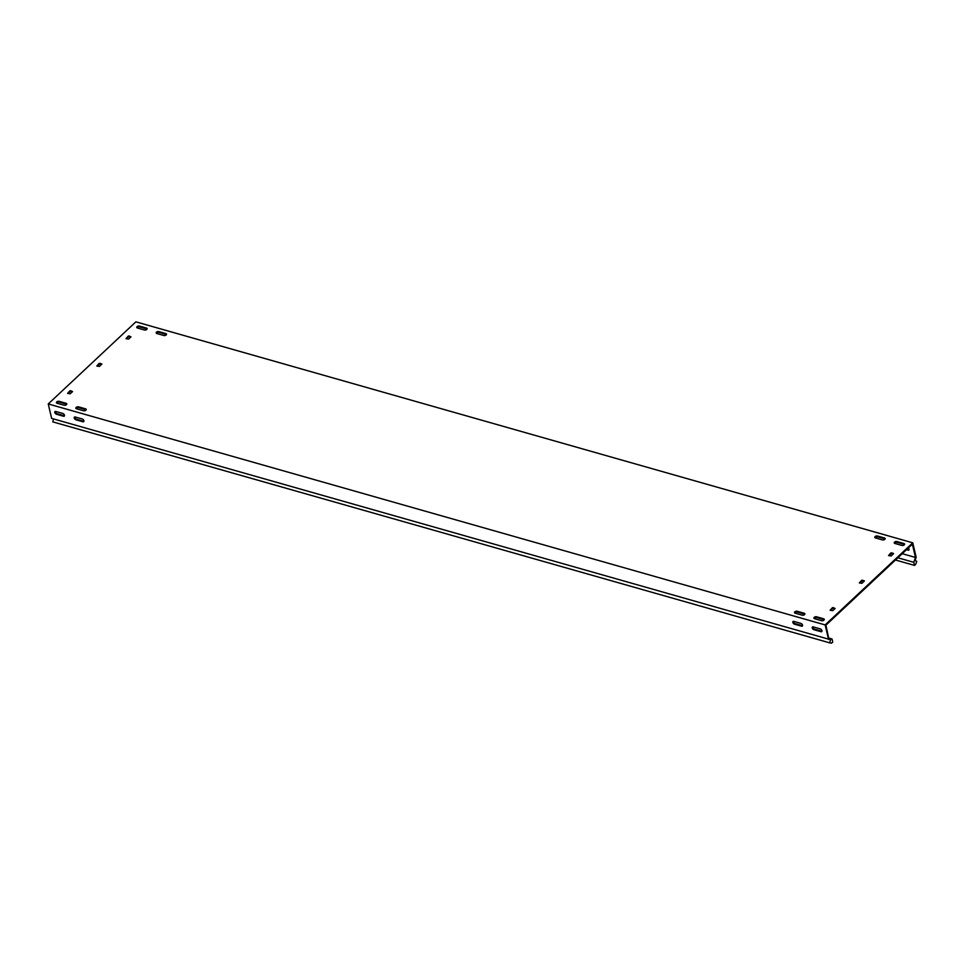 <?xml version="1.0" encoding="UTF-8"?>
<svg xmlns="http://www.w3.org/2000/svg" width="965" height="965" viewBox="0 0 965 965"><rect width="100%" height="100%" fill="white"/><g stroke="black" fill="none" stroke-linecap="round" stroke-linejoin="round"><path stroke-width="1.45" d="M146.789 329.415A1.737 0.977 166.8 0 1 144.4 329.982L137.404 327.991A1.737 0.977 166.8 0 1 136.74 327.425A1.737 0.977 166.8 0 1 137.573 326.303A1.737 0.977 166.8 0 1 139.455 326.074L146.451 328.064A1.737 0.977 166.8 0 1 147.114 328.631A1.737 0.977 166.8 0 1 146.789 329.415M823.953 620.121A1.737 0.977 166.8 0 1 821.565 620.7L814.581 618.71A1.737 0.977 166.8 0 1 813.917 618.143A1.737 0.977 166.8 0 1 814.737 617.021A1.737 0.977 166.8 0 1 816.619 616.792L823.615 618.782A1.737 0.977 166.8 0 1 824.279 619.337A1.737 0.977 166.8 0 1 823.953 620.121M804.533 614.596A1.737 0.977 166.8 0 1 802.144 615.175L795.148 613.185A1.737 0.977 166.8 0 1 794.485 612.618A1.737 0.977 166.8 0 1 795.317 611.496A1.737 0.977 166.8 0 1 797.199 611.267L804.195 613.258A1.737 0.977 166.8 0 1 804.858 613.812A1.737 0.977 166.8 0 1 804.533 614.596M884.845 539.339A1.737 0.977 166.8 0 1 882.456 539.918L875.472 537.927A1.737 0.977 166.8 0 1 874.809 537.36A1.737 0.977 166.8 0 1 875.629 536.238A1.737 0.977 166.8 0 1 877.511 536.009L884.507 538A1.737 0.977 166.8 0 1 885.17 538.554A1.737 0.977 166.8 0 1 884.845 539.339M166.209 334.939A1.737 0.977 166.8 0 1 163.821 335.506L156.837 333.516A1.737 0.977 166.8 0 1 156.173 332.949A1.737 0.977 166.8 0 1 156.993 331.827A1.737 0.977 166.8 0 1 158.875 331.598L165.871 333.588A1.737 0.977 166.8 0 1 166.535 334.155A1.737 0.977 166.8 0 1 166.209 334.939M85.885 410.185A1.737 0.977 166.8 0 1 83.509 410.764L76.512 408.774A1.737 0.977 166.8 0 1 75.849 408.207A1.737 0.977 166.8 0 1 76.681 407.085A1.737 0.977 166.8 0 1 78.563 406.856L85.547 408.846A1.737 0.977 166.8 0 1 86.223 409.413A1.737 0.977 166.8 0 1 85.885 410.185M66.464 404.661A1.737 0.977 166.8 0 1 64.088 405.24L57.092 403.249A1.737 0.977 166.8 0 1 56.428 402.682A1.737 0.977 166.8 0 1 57.261 401.561A1.737 0.977 166.8 0 1 59.142 401.331L66.127 403.322A1.737 0.977 166.8 0 1 66.79 403.889A1.737 0.977 166.8 0 1 66.464 404.661M904.265 544.863A1.737 0.977 166.8 0 1 901.877 545.442L894.893 543.452A1.737 0.977 166.8 0 1 894.229 542.885A1.737 0.977 166.8 0 1 895.05 541.763A1.737 0.977 166.8 0 1 896.931 541.534L903.928 543.524A1.737 0.977 166.8 0 1 904.591 544.079A1.737 0.977 166.8 0 1 904.265 544.863M812.265 627.938A1.737 1.013 -133.1 0 0 813.953 629.711L820.938 631.701A1.737 1.013 -133.1 0 0 821.806 631.568A1.737 1.013 -133.1 0 0 821.746 630.145A1.737 1.013 -133.1 0 0 820.286 628.915L813.302 626.924A1.737 1.013 -133.1 0 0 812.446 627.057A1.737 1.013 -133.1 0 0 812.265 627.938M821.999 631.194A1.737 1.013 46.9 0 1 821.529 631.146L814.532 629.156A1.737 1.013 46.9 0 1 812.844 627.383A1.737 1.013 46.9 0 1 812.832 626.888M74.209 418.002A1.737 1.013 -133.1 0 0 75.885 419.775L82.881 421.765A1.737 1.013 -133.1 0 0 83.738 421.645A1.737 1.013 -133.1 0 0 83.69 420.209A1.737 1.013 -133.1 0 0 82.23 418.979L75.234 417.001A1.737 1.013 -133.1 0 0 74.377 417.121A1.737 1.013 -133.1 0 0 74.209 418.002M83.943 421.259A1.737 1.013 46.9 0 1 83.473 421.223L76.476 419.232A1.737 1.013 46.9 0 1 74.788 417.447A1.737 1.013 46.9 0 1 74.763 416.952M54.788 412.477A1.737 1.013 -133.1 0 0 56.465 414.25L63.461 416.241A1.737 1.013 -133.1 0 0 64.317 416.12A1.737 1.013 -133.1 0 0 64.269 414.685A1.737 1.013 -133.1 0 0 62.809 413.454L55.813 411.476A1.737 1.013 -133.1 0 0 54.957 411.597A1.737 1.013 -133.1 0 0 54.788 412.477M64.51 415.734A1.737 1.013 46.9 0 1 64.04 415.698L57.056 413.708A1.737 1.013 46.9 0 1 55.367 411.922A1.737 1.013 46.9 0 1 55.343 411.428M792.844 622.413A1.737 1.013 -133.1 0 0 794.533 624.186L801.517 626.176A1.737 1.013 -133.1 0 0 802.373 626.044A1.737 1.013 -133.1 0 0 802.325 624.62A1.737 1.013 -133.1 0 0 800.866 623.39L793.869 621.4A1.737 1.013 -133.1 0 0 793.013 621.532A1.737 1.013 -133.1 0 0 792.844 622.413M802.578 625.67A1.737 1.013 46.9 0 1 802.108 625.622L795.112 623.631A1.737 1.013 46.9 0 1 793.423 621.858A1.737 1.013 46.9 0 1 793.399 621.364M897.848 557.782L913.783 562.318L914.506 565.406L915.701 564.284L916.75 561.316L915.037 560.46L916.159 557.288L912.769 542.825L135.872 321.84L48.25 403.949L51.64 418.4L830.491 639.699L829.719 642.859L52.81 421.886L53.521 418.943M902.215 553.681L915.496 557.456L912.371 544.163L825.919 625.175L828.947 639.445M912.769 542.825L825.159 624.922L828.549 639.385M906.461 549.712L907.969 550.146A1.737 1.013 -133.1 0 0 908.837 550.014A1.737 1.013 -133.1 0 0 908.306 547.975M891.467 552.824L893.602 553.536L891.178 555.949L888.548 555.563L890.792 552.981L893.192 554.055M891.66 553.62L890.792 552.981M888.958 555.671L890.972 553.777M833.06 607.552L835.099 608.493L832.759 610.676L830.141 610.29L832.385 607.721L834.785 608.782M833.241 608.348L832.385 607.721M830.539 610.411L832.566 608.517M128.936 335.929L130.975 336.869L128.647 339.053L126.017 338.667L128.261 336.085L130.661 337.159M129.129 336.725L128.261 336.085M126.427 338.775L128.442 336.881M70.529 390.656L72.568 391.597L70.228 393.78L67.61 393.394L69.842 390.825L72.254 391.887M70.71 391.452L69.842 390.825M68.008 393.515L70.035 391.621M136.994 327.786A1.737 0.977 166.8 0 1 139.636 326.87L146.632 328.86A1.737 0.977 166.8 0 1 147.054 329.065M814.158 618.505A1.737 0.977 166.8 0 1 816.812 617.588L823.796 619.578A1.737 0.977 166.8 0 1 824.219 619.771M794.738 612.98A1.737 0.977 166.8 0 1 797.38 612.063L804.376 614.054A1.737 0.977 166.8 0 1 804.798 614.247M875.05 537.722A1.737 0.977 166.8 0 1 877.704 536.805L884.688 538.796A1.737 0.977 166.8 0 1 885.11 538.989M156.414 333.311A1.737 0.977 166.8 0 1 159.056 332.394L166.052 334.385A1.737 0.977 166.8 0 1 166.475 334.59M76.102 408.569A1.737 0.977 166.8 0 1 78.744 407.652L85.74 409.643A1.737 0.977 166.8 0 1 86.162 409.848M56.682 403.044A1.737 0.977 166.8 0 1 59.323 402.128L66.32 404.118A1.737 0.977 166.8 0 1 66.73 404.323M894.471 543.247A1.737 0.977 166.8 0 1 897.124 542.33L904.109 544.32A1.737 0.977 166.8 0 1 904.531 544.513M862.264 580.182L864.399 580.906L861.962 583.318L859.345 582.92L861.588 580.351L863.989 581.425M862.457 580.978L861.588 580.351M859.755 583.041L861.769 581.147M99.733 363.298L101.868 364.01L99.431 366.423L96.814 366.037L99.057 363.455L101.458 364.529M99.926 364.082L99.057 363.455M97.224 366.145L99.238 364.251M48.25 403.949L825.159 624.922M907.04 549.169L908.56 549.604A1.737 1.013 -133.1 0 0 909.03 549.64M913.783 562.318L915.496 557.456M889.296 555.357L891.226 555.9M895.484 560.002L914.506 565.406M828.947 638.07L831.999 638.939L832.735 642.039L831.541 643.16L829.719 642.859M831.999 638.939L829.176 638.492M903.928 543.524L904.109 544.32M896.931 541.534L897.124 542.33M59.142 401.331L59.323 402.128M66.127 403.322L66.32 404.118M78.563 406.856L78.744 407.652M85.547 408.846L85.74 409.643M158.875 331.598L159.056 332.394M165.871 333.588L166.052 334.385M884.507 538L884.688 538.796M877.511 536.009L877.704 536.805M804.195 613.258L804.376 614.054M797.199 611.267L797.38 612.063M823.615 618.782L823.796 619.578M816.619 616.792L816.812 617.588M139.455 326.074L139.636 326.87M146.451 328.064L146.632 328.86"/></g></svg>

